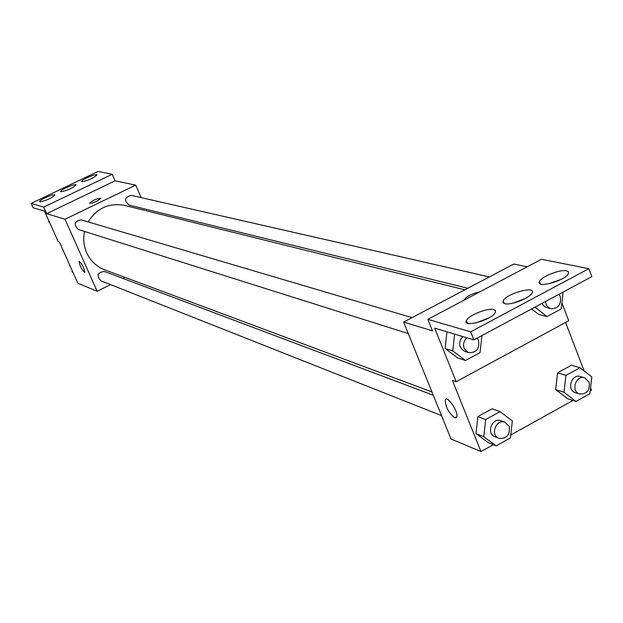 <?xml version="1.0" encoding="UTF-8"?>
<svg xmlns="http://www.w3.org/2000/svg" width="623" height="623" viewBox="0 0 623 623"><rect width="100%" height="100%" fill="white"/><g stroke="black" fill="none" stroke-linecap="round" stroke-linejoin="round"><path stroke-width="0.93" d="M110.536 284.618L97.149 291.268L77.844 283.208L59.411 242.09L58.212 241.662L44.521 211.135L33.074 207.708L31.15 203.425L43.727 207.101L46.678 213.681L115.06 180.81L112.202 174.269L43.727 207.101M31.15 203.425L98.021 171.457L112.202 174.269M97.149 291.268L65.026 219.257L135.705 185.117L115.06 180.81M135.705 185.117L141.125 197.6M146.203 209.297L146.927 210.956M489.304 276.939L131.289 195.357C124.608 197.226 123.86 200.466 129.062 205.084L467.795 288.27M125.059 277.406L122.972 278.442M412.052 317.644L81.192 219.857C74.293 221.29 73.327 224.498 78.303 229.49L408.283 333.578M433.265 395.216L104.391 271.449C97.492 272.383 96.308 275.491 100.825 280.778L441.528 415.603M84.541 231.452C83.007 238.85 83.716 245.953 86.659 252.751C90.475 260.951 96.503 266.644 104.734 269.821L431.926 391.922M124.686 205.434L124.351 205.356C108.947 202.623 96.877 208.137 88.131 221.905M96.877 201.159C92.617 203.075 90.164 203.744 89.51 203.153C93.302 200.061 97.11 198.457 100.942 198.34L96.877 201.159M65.026 219.257L46.678 213.681M79.222 261.356L79.16 261.403C79.518 265.234 81.278 268.926 84.455 272.469C81.278 268.926 79.51 265.234 79.16 261.403C82.174 263.926 84.058 267.602 84.798 272.43L84.736 272.477M100.926 198.262C96.83 198.573 93.029 200.209 89.51 203.16L89.525 203.23M81.987 181.698C88.178 180.538 93.162 178.295 96.939 174.985C97.297 172.968 81.294 179.72 81.675 181.425L81.987 181.698M39.825 201.868C46.032 200.731 51.063 198.449 54.925 195.038C55.198 193.029 39.101 199.921 39.56 201.611L39.825 201.868M60.976 191.752C67.175 190.599 72.182 188.341 75.998 184.976C76.318 182.967 60.267 189.789 60.688 191.487L60.976 191.752M493.307 444.682L480.956 451.543L451.029 439.044L403.626 322.083L513.827 264.02L527.183 266.808M464.267 300.06L464.392 299.507C467.055 296.057 472.125 293.534 479.601 291.953C472.117 293.55 467.055 296.065 464.392 299.515L464.267 300.06M480.956 451.543L452.368 380.373L456.168 381.712L434.667 328.126L473.869 339.885L470.677 331.833L427.837 319.319L432.471 330.844L403.626 322.083M473.869 339.885L591.85 276.643L588.852 268.677L541.418 259.285L427.837 319.319M456.168 381.712L568.729 320.767L561.891 302.864M554.049 282.351L553.792 281.682M565.591 322.465L584.172 371.004M590.573 387.732L591.5 390.154L590.207 390.87M475.98 433.585L488.307 442.657L475.98 433.585L477.88 416.592L475.98 433.585L483.752 436.692L485.667 419.567L500.004 411.671L512.347 420.875L510.416 437.914L496.157 445.834L483.752 436.692M492.115 408.774L477.88 416.592L492.115 408.774L500.004 411.671M555.661 389.601L567.592 398.689L555.661 389.601L557.593 372.811L555.661 389.601L563.994 392.311L565.941 375.381L579.896 367.702L591.827 376.915L589.872 393.752L575.995 401.461L563.994 392.311M571.455 365.203L557.593 372.811L571.455 365.203L579.896 367.702M572.95 400.457L510.743 435.002M454.65 417.706C448.568 412.784 445.429 406.874 445.235 399.958C446.956 394.491 458.933 412.247 456.69 416.982L454.65 417.706M445.834 399.234L445.243 399.958C445.437 406.874 448.576 412.784 454.658 417.698L456.083 417.737M470.677 331.833L588.852 268.677M504.794 303.681C510.634 305.597 530.017 297.996 532.058 292.981C536.567 285.209 506.086 293.597 503.158 300.878L503.08 302.63L504.794 303.681M493.766 309.553C487.786 307.575 468.138 315.495 466.354 320.596C462.196 328.251 492.427 319.786 495.371 312.419L495.456 310.628L493.766 309.553M566.502 270.81C560.287 269.175 541.535 276.55 539.51 281.409C534.947 288.908 564.96 281.004 568.316 273.762L568.449 271.877L566.502 270.81M531.621 308.93L538.724 314.451L531.621 308.93M445.11 348.506L457.741 357.991L445.11 348.506L446.956 331.81L445.11 348.506L452.75 350.944L454.611 334.107M525.29 298.487L512.986 303.152M488.845 317.932L476.003 322.885M561.268 279.291L549.556 283.644M584.647 377.795L580.371 376.494C571.501 373.411 566.323 390.232 575.395 392.654L579.647 394.024C587.014 394.172 590.168 390.2 589.109 382.101L584.647 377.795C575.745 374.703 570.543 391.594 579.647 394.024M565.941 375.381L557.593 372.811M575.995 401.461L567.592 398.689M505.035 422.223L501.04 420.72C492.154 416.974 485.87 433.663 494.997 436.77L498.968 438.343C506.803 438.888 510.198 434.901 509.162 426.381L505.035 422.223C496.126 418.469 489.81 435.228 498.968 438.343M485.667 419.567L477.88 416.592M496.157 445.834L488.307 442.657M563.13 292.039L561.198 308.922L547.017 316.562L534.931 307.155M551.589 282.64L552.033 282.99M542.026 303.346L543.334 305.48L545.187 307.014L551.145 308.743C558.395 308.549 561.424 304.491 560.248 296.571L558.917 294.29M547.017 316.562L538.724 314.451M545.553 301.462C545.974 305.309 547.835 307.731 551.145 308.743M481.937 335.556L480.029 352.649L465.459 360.499L452.75 350.944M462.671 336.521C457.998 342.798 458.715 347.759 464.82 351.411L468.73 352.649C476.47 352.82 479.749 348.74 478.565 340.399L477.187 338.11M465.459 360.499L457.741 357.991M466.572 337.697C461.884 343.997 462.601 348.981 468.73 352.649M73.062 272.539L72.089 271.854L72.206 270.623M72.899 272.173L72.089 271.854M49.708 222.699L48.726 221.998L48.843 220.776M49.505 222.247L48.726 221.998M464.859 289.82L124.351 205.356M540.523 284.049L539.51 281.409M467.375 323.166L466.354 320.596M504.178 303.487L503.158 300.878"/></g></svg>
